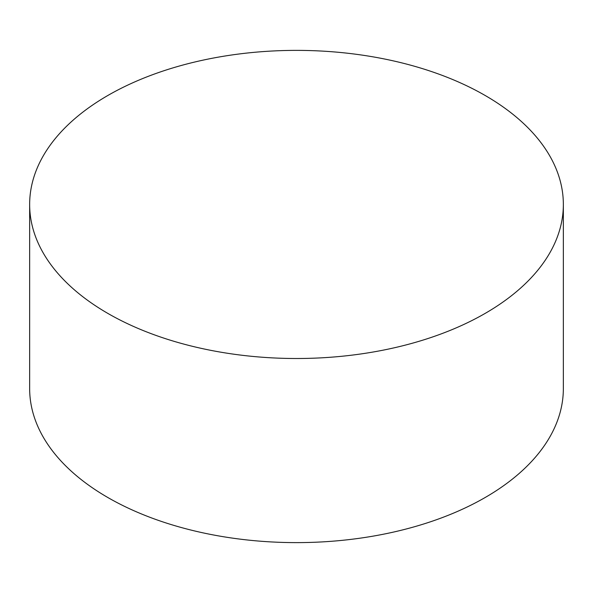 <?xml version="1.0" encoding="UTF-8"?>
<svg xmlns="http://www.w3.org/2000/svg" width="593" height="593" viewBox="0 0 593 593"><rect width="100%" height="100%" fill="white"/><g stroke="black" fill="none" stroke-linecap="round" stroke-linejoin="round"><path stroke-width="0.89" d="M29.65 204.444L29.65 388.556A266.85 154.061 0 0 0 107.807 497.497A266.85 154.061 0 0 0 398.622 530.891A266.85 154.061 0 0 0 563.35 388.556L563.35 204.444A266.85 154.061 0 0 0 485.193 95.503A266.85 154.061 0 0 0 194.378 62.109A266.85 154.061 0 0 0 29.65 204.444A266.85 154.061 0 0 0 107.807 313.386A266.85 154.061 0 0 0 398.622 346.779A266.85 154.061 0 0 0 563.35 204.444"/></g></svg>
